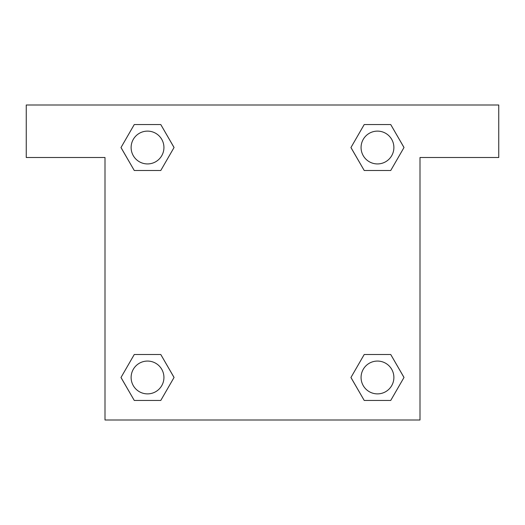 <?xml version="1.0" encoding="UTF-8"?>
<svg xmlns="http://www.w3.org/2000/svg" width="525" height="525" viewBox="0 0 525 525"><rect width="100%" height="100%" fill="white"/><g stroke="black" fill="none" stroke-linecap="round" stroke-linejoin="round"><path stroke-width="0.79" d="M369.639 170.494L390.738 170.494L364.212 170.494L350.956 147.525L364.212 124.556L390.738 124.556L403.994 147.525L390.738 170.494L364.212 170.494L369.639 170.494L364.212 170.494L350.923 147.545M134.262 170.494L160.788 170.494L134.262 170.494L121.006 147.525L134.262 124.556L160.788 124.556L174.044 147.525L160.788 170.494L134.262 170.494L120.973 147.545M155.361 354.506L134.262 354.506L160.788 354.506L174.044 377.475L160.788 400.444L134.262 400.444L121.006 377.475L134.262 354.506L160.788 354.506L155.361 354.506L160.788 354.506L174.077 377.455M390.738 354.506L364.212 354.506L390.738 354.506L403.994 377.475L390.738 400.444L364.212 400.444L350.956 377.475L364.212 354.506L390.738 354.506L404.027 377.455M498.75 105L26.25 105L26.25 157.5L105 157.5L105 420L420 420L420 157.5L498.75 157.5L498.75 105M160.788 124.556L134.262 124.556L160.788 124.556L174.077 147.505M134.262 400.444L160.788 400.444L134.262 400.444L120.973 377.495M364.212 400.444L390.738 400.444L364.212 400.444L350.923 377.495M390.738 124.556L364.212 124.556L390.738 124.556L404.027 147.505M393.881 377.475A16.406 16.406 0 0 0 369.272 363.267A16.406 16.406 0 0 0 369.272 391.683A16.406 16.406 0 0 0 393.881 377.475M163.931 377.475A16.406 16.406 0 0 0 139.322 363.267A16.406 16.406 0 0 0 139.322 391.683A16.406 16.406 0 0 0 163.931 377.475M393.881 147.525A16.406 16.406 0 0 0 369.272 133.317A16.406 16.406 0 0 0 369.272 161.733A16.406 16.406 0 0 0 393.881 147.525M163.931 147.525A16.406 16.406 0 0 0 139.322 133.317A16.406 16.406 0 0 0 139.322 161.733A16.406 16.406 0 0 0 163.931 147.525M364.212 354.506L369.639 354.506M160.788 170.494L155.361 170.494"/></g></svg>
